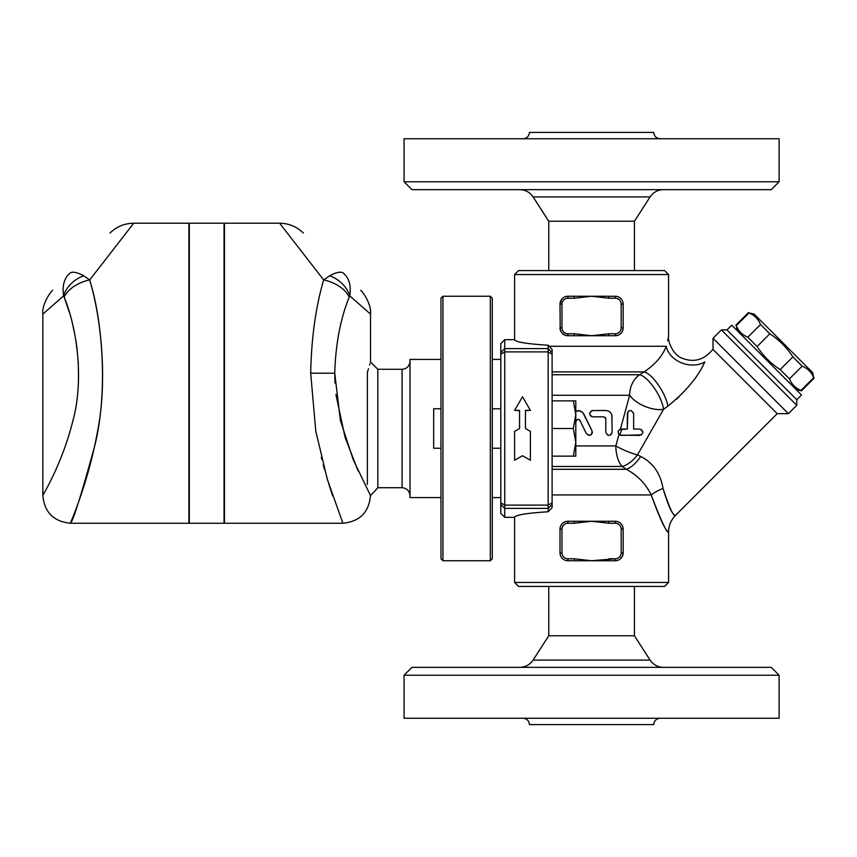 <?xml version="1.0" encoding="UTF-8"?>
<svg xmlns="http://www.w3.org/2000/svg" width="857" height="857" viewBox="0 0 857 857"><rect width="100%" height="100%" fill="white"/><g stroke="black" fill="none" stroke-linecap="round" stroke-linejoin="round"><path stroke-width="1.29" d="M634.426 270.587L634.426 221.245L650.088 196.906C653.291 192.257 657.726 189.836 663.372 189.665M411.971 189.665L771.214 189.665L779.109 181.77L404.075 181.77L411.971 189.665M634.426 221.245L548.759 221.245L533.086 196.906L650.088 196.906M779.109 181.77L779.109 138.738L404.075 138.738L404.075 181.77M523.091 138.738C526.926 138.352 529.026 136.242 529.412 132.417L653.762 132.417C654.17 136.231 656.269 138.331 660.083 138.738M663.372 667.335C657.726 667.164 653.291 664.743 650.088 660.094L533.086 660.094C529.894 664.764 525.459 667.174 519.813 667.335M779.109 675.23L771.214 667.335L411.971 667.335L404.075 675.23L779.109 675.23L779.109 718.262L404.075 718.262L404.075 675.23M634.426 586.413L634.426 635.755L548.759 635.755L533.086 660.094M634.426 635.755L650.088 660.094M442.951 560.746L442.951 296.254L490.333 296.254L490.333 560.746L442.951 560.746L440.98 558.775L440.98 298.225L442.951 296.254M490.333 560.746L492.304 558.775L492.304 298.225L490.333 296.254M500.788 497.585L492.304 497.585M514.607 339.672C515.368 342.007 526.552 343.861 548.159 345.232L552.112 349.399L552.112 507.58L548.159 511.768C526.552 513.139 515.368 514.993 514.607 517.328L504.741 517.328L504.741 505.105L500.788 502.813L500.788 343.636L504.741 339.672L514.607 339.672L514.607 274.54L668.567 274.54L668.567 336.715L667.571 340.754M500.788 502.813L500.788 513.364L504.741 517.328M523.091 718.262C526.926 718.648 529.026 720.758 529.412 724.583L653.762 724.583C654.17 720.769 656.269 718.669 660.083 718.262M530.397 431.392L530.397 460.252L522.502 455.731L514.607 460.252L514.607 431.392L519.546 428.5L519.546 410.385L514.607 410.385L522.502 396.748L530.397 410.385L525.459 410.385L525.459 428.5L530.397 431.392L525.459 428.5M530.397 410.385L525.459 410.653M519.546 410.653L514.607 410.385M519.546 428.5L514.607 431.392M621.7 429.078L621.196 429.078C617.661 430.332 617.254 432.346 619.975 435.152L639.751 435.399C643.875 433.203 643.875 431.092 639.751 429.078L633.634 429.078L633.634 413.685C631.33 409.496 629.231 409.496 627.313 413.685L627.313 429.078L621.7 429.078L619.975 435.152M641.507 429.614L642.9 432.474M641.529 434.853L621.196 435.399M619.504 429.571L627.313 429.078L627.827 411.971M619.665 435.002L618.315 433.524M618.068 431.799L618.411 430.75M633.634 429.078L639.751 429.078M628.235 411.456L628.824 410.996M630.045 410.557L630.634 410.535M633.494 412.763L633.634 413.685M612.112 416.845C611.673 412.935 609.573 410.835 605.803 410.524L592.776 410.524C588.705 412.635 588.705 414.734 592.776 416.845L603.831 416.845L605.803 418.816L605.803 432.239C607.934 436.352 610.045 436.352 612.112 432.239L611.866 415.077M611.737 433.738L610.227 435.131M609.338 435.377L607.806 435.174M607.752 410.835L609.241 411.542M610.355 412.463L611.234 413.631M591.298 416.481L589.873 414.949M589.616 413.685L589.873 412.431M591.298 410.899L592.776 410.524M605.803 418.816L605.31 417.509M575.797 421.687L577.329 419.544L578.978 419.534L579.943 420.466L586.381 433.631C590.055 436.363 591.951 435.442 592.058 430.846L582.803 412.549L578.861 410.567L575.797 410.996L580.457 410.964M579.525 419.898L578.314 419.362M581.999 411.821L583.842 414.07L592.058 430.846M592.369 432.496L592.144 433.438M591.266 434.638L590.227 435.238M588.77 435.367L586.381 433.631M618.979 434.478L615.851 445.94A23.685 5.571 -157.5 0 0 637.469 454.896L663.543 409.314L667.882 406.154C685.868 391.574 698.176 376.823 704.818 361.911C710.271 350.909 710.271 350.909 704.818 361.911C710.271 350.909 710.271 350.909 704.818 361.911A23.685 18.19 -162.3 0 1 681.444 362.8A23.685 18.19 -162.3 0 1 666.21 346.271C662.718 355.751 655.359 364.3 644.143 371.906L639.579 374.755A23.685 7.938 -121.6 0 1 654.18 387.91A23.685 7.938 -121.6 0 1 663.543 409.314A23.685 12.009 -157.5 0 1 629.649 395.27L620.414 429.175M500.788 408.757L492.304 408.757M440.98 448.243L433.674 448.243L433.674 408.757L440.98 408.757M573.333 400.862L575.797 400.862L575.797 414.681L573.333 400.862L552.112 400.862M573.333 428.5L575.797 414.681L575.797 442.319L573.333 428.5L552.112 428.5M575.797 442.319L575.797 456.138L573.333 456.138L575.797 442.319M552.112 456.138L573.333 456.138M567.259 296.276L564.849 296.865M563.017 297.936L560.939 300.432M560.274 302.093L560.017 303.721M563.135 297.85L561.656 299.318L560.007 304.149L561.978 304.149L561.978 327.835L561.978 304.149A5.924 5.924 0 0 1 567.902 298.225L574.265 298.225L574.265 296.254L567.902 296.254A7.895 7.895 0 0 0 560.007 304.149L560.199 329.57L561.656 332.655L564.849 335.108M567.259 335.698L574.265 335.73L574.265 333.759L567.902 333.759L567.902 335.73C563.199 335.344 560.564 332.72 560.007 327.835A7.895 7.895 0 0 0 567.902 335.73M615.915 296.276L615.272 296.254A7.895 7.895 0 0 1 623.168 304.149L621.196 304.149L621.196 327.835L623.168 327.835C622.621 332.72 619.986 335.344 615.272 335.73L615.272 333.759L608.909 333.759L608.909 335.73L615.272 335.73A7.895 7.895 0 0 0 623.168 327.835L623.157 303.732M622.9 302.103L622.246 300.432M620.157 297.936L618.326 296.865M615.926 335.698L618.326 335.108M620.157 334.037L621.036 333.223M616.344 296.318L608.909 296.254L608.909 298.225L615.272 298.225A5.924 5.924 0 0 1 621.196 304.149M608.909 335.73L574.265 335.73M574.265 296.254L608.909 296.254M574.265 298.225L591.587 296.254L608.909 298.225M574.265 521.27L567.902 521.27L567.902 523.241L574.265 523.241L574.265 521.27L615.272 521.27C619.986 521.656 622.611 524.28 623.168 529.165L623.168 552.851C622.621 557.736 619.986 560.371 615.272 560.746A7.895 7.895 0 0 0 623.168 552.851L623.168 529.165A7.895 7.895 0 0 0 615.272 521.27L608.909 521.27L608.909 523.241L615.272 523.241A5.924 5.924 0 0 1 621.196 529.165L621.196 552.851A5.924 5.924 0 0 1 615.272 558.775L615.272 560.746L574.265 560.746L574.265 558.775L567.902 558.775L567.902 560.746L574.265 560.746M574.265 558.775L591.587 560.746L615.272 558.775L608.909 558.775L608.909 560.746M567.902 558.775A5.924 5.924 0 0 1 561.978 552.851L561.978 529.165L560.007 529.165C560.564 524.28 563.188 521.656 567.902 521.27A7.895 7.895 0 0 0 560.007 529.165L560.007 552.851A7.895 7.895 0 0 0 567.902 560.746L566.831 560.682M574.265 523.241L591.587 521.27L608.909 523.241M563.017 522.963L562.138 523.777M561.978 552.851L560.017 553.279M560.274 554.908L560.939 556.568M567.259 560.724L567.891 560.746M615.915 560.724L618.326 560.135M620.157 559.064L622.246 556.568M622.9 554.908L623.168 552.851L621.196 552.851M621.196 529.165L623.157 528.737M622.9 527.119L622.246 525.459M760.523 324.503C758.295 319.04 754.46 315.194 748.997 312.966L754.053 314.005L812.672 372.624L813.711 377.691C811.483 372.227 807.637 368.381 802.173 366.153L792.886 356.855C786.812 347.556 779.131 339.865 769.822 333.802L760.523 324.503L747.807 337.219L757.095 346.517C763.169 355.826 770.85 363.507 780.159 369.581L789.458 378.88C791.686 384.343 795.521 388.178 800.984 390.406L801.434 390.846L814.15 378.13M737.309 330.748L736.27 325.692C738.498 331.156 742.344 335.001 747.807 337.219M736.27 325.692L748.997 312.966M575.797 445.94L615.851 445.94A23.685 12.662 -90 0 0 622.182 466.454L626.371 469.304C637.64 475.431 645.91 483.98 651.191 494.939C661.218 521.142 666.992 533.504 668.514 532.047C665.653 531.158 659.879 518.796 651.191 494.939A23.685 8.281 -17.7 0 1 663.05 488.458L663.072 488.554M440.98 497.585L409.989 497.585L409.989 359.415L440.98 359.415M402.094 487.719L402.094 369.281L377.819 369.281L377.819 487.719L402.094 487.719C406.861 488.222 409.485 490.847 409.989 495.614M52.673 290.373C50.627 291.401 41.522 305.006 42.85 314.101L63.611 295.858C62.122 286.12 64.039 278.729 69.353 273.704C64.039 278.729 62.122 286.12 63.611 295.858A27.638 20.622 -27.4 0 1 83.707 275.761L89.696 279.939L83.707 275.761C76.359 271.883 71.57 271.198 69.353 273.704L69.374 273.672M63.611 295.858L64.189 297.133A27.638 16.637 -18.3 0 1 89.696 279.939L133.735 223.216C124.49 223.366 116.584 226.644 110.007 233.04M69.353 273.704C122.83 220.217 122.83 220.217 69.353 273.704M42.85 314.101L42.85 495.614C44.489 512.4 53.702 521.602 70.488 523.241L188.915 523.241L188.915 223.216L133.735 223.216M89.696 279.939C101.779 320.347 107.446 382.383 97.473 431.746C87.639 485.694 69.878 523.509 70.488 523.241C73.166 520.788 81.222 495.078 94.656 446.122C107.521 395.398 103.536 324.482 89.696 279.939M64.189 297.133C77.698 330.191 83.879 380.947 72.824 421.023C61.886 465.04 42.143 495.882 42.85 495.614C42.175 495.828 61.908 464.976 72.845 420.969C83.922 380.701 77.623 330.084 64.189 297.133L69.16 311.927M78.523 379.255L78.276 361.654M77.151 349.281L75.962 340.968M74.913 335.044L73.188 326.978M224.052 223.216L224.052 523.241L189.311 523.241L189.311 223.216L224.052 223.216M329.656 275.761L323.667 279.939A27.638 16.637 18.3 0 1 349.174 297.133L349.752 295.858C351.241 286.12 349.324 278.729 344.021 273.704C341.793 271.198 337.005 271.883 329.656 275.761A27.638 20.622 27.4 0 1 349.752 295.858L370.513 314.101C371.842 305.006 362.747 291.412 360.69 290.373M343.989 273.672L344.021 273.704C349.324 278.729 351.241 286.12 349.752 295.858M279.628 223.216L323.667 279.939C315.751 306.785 311.423 337.872 310.684 373.202L315.783 431.146L327.31 479.224L342.875 523.241L224.448 523.241L224.448 223.216L279.628 223.216C288.873 223.366 296.779 226.644 303.357 233.04M344.021 273.704C366.11 295.794 366.11 295.794 344.021 273.704M332.709 495.946L328.67 483.616M327.642 480.295L326.688 477.135M324.535 469.668L323.218 464.826M321.857 459.556L321.289 457.306M342.875 523.241C359.661 521.602 368.874 512.4 370.513 495.614L353.223 459.695L340.4 420.476L334.744 373.213L334.991 383.1M335.901 394.445L345.092 437.413L358.097 470.911M369.817 494.328L370.224 495.078M310.684 373.202L334.744 373.213C335.569 344.385 340.379 319.018 349.174 297.133M367.396 484.484L367.374 484.43C371.52 498.581 371.52 498.581 367.374 484.43L367.374 372.57C371.52 358.419 371.52 358.419 367.374 372.57L368.456 368.746M369.999 363.604L369.581 364.975M377.819 487.719L370.513 495.614M548.159 345.232L548.159 511.768M552.112 502.813L548.159 505.105L504.741 505.105L504.741 339.672M668.567 582.46L514.607 582.46L518.56 586.413L664.625 586.413L668.567 582.46L668.567 532.122C668.664 525.62 670.977 520.038 675.509 515.378L777.224 413.663L713.024 349.452L709.007 353.47C701.454 360.358 692.874 362.083 683.254 358.622C672.841 355.73 667.507 340.39 668.567 336.715M637.469 454.896L640.693 456.481L637.469 454.896A23.685 12.491 124 0 1 622.182 466.454L552.112 466.454M678.969 396.92L676.452 399.233M663.05 488.458C668.374 506.273 672.509 515.228 675.455 515.325C673.559 516.878 669.424 507.922 663.05 488.458C660.415 473.353 652.959 462.694 640.693 456.481A23.685 10.638 121.1 0 1 626.371 469.304L552.112 469.304M552.112 371.906L644.143 371.906A23.685 7.574 -121.4 0 1 658.283 384.9A23.685 7.574 -121.4 0 1 667.882 406.154M549.133 346.271L666.21 346.271C669.285 333.823 669.285 333.823 666.21 346.271L666.253 346.132M796.764 405.286L796.764 399.705L726.972 329.913L721.39 329.913L796.764 405.286L788.386 413.663L713.024 338.29L721.39 329.913M777.224 413.663L788.386 413.663M514.607 582.46L514.607 517.328M668.567 274.54L664.625 270.587L518.56 270.587L514.607 274.54M796.764 399.705L801.509 394.959L731.717 325.167L726.972 329.913M757.095 346.517L769.822 333.802M780.159 369.581L792.886 356.855M789.458 378.88L802.173 366.153M800.984 390.406L813.711 377.691M621.196 327.835A5.924 5.924 0 0 1 615.272 333.759M615.272 296.254L615.272 298.225M608.909 333.759L591.587 335.73L574.265 333.759M567.902 333.759A5.924 5.924 0 0 1 561.978 327.835L560.007 327.835M567.902 298.225L567.902 296.254M615.272 521.27L615.272 523.241M561.978 529.165A5.924 5.924 0 0 1 567.902 523.241M552.112 494.939L651.191 494.939M500.788 354.187L504.741 351.895L548.159 351.895L552.112 354.187M552.112 374.755L639.579 374.755A23.685 19.861 -90 0 0 629.649 395.27L552.112 395.27M552.112 352.538L548.159 348.606L504.741 348.606L500.788 352.538M500.788 504.462L504.741 508.394L548.159 508.394L552.112 504.462M533.086 196.906C529.894 192.236 525.459 189.826 519.813 189.665M548.759 221.245L548.759 270.587M500.788 359.415L492.304 359.415M548.759 586.413L548.759 635.755M500.788 448.243L492.304 448.243M795.928 389.378L801.434 390.846M735.831 325.253L748.547 312.526M402.094 369.281C406.882 368.81 409.517 366.175 409.989 361.386M377.819 369.281L370.513 361.975L370.513 314.101M713.024 349.452L713.024 338.29"/></g></svg>
